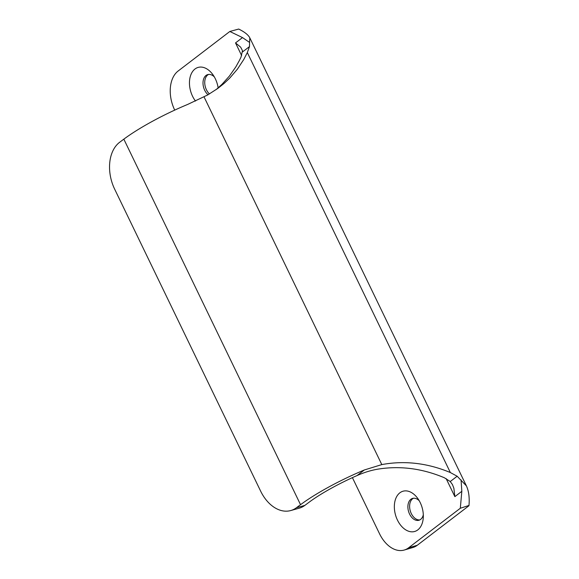 <?xml version="1.0" encoding="UTF-8"?>
<svg xmlns="http://www.w3.org/2000/svg" width="579" height="579" viewBox="0 0 579 579"><rect width="100%" height="100%" fill="white"/><g stroke="black" fill="none" stroke-linecap="round" stroke-linejoin="round"><path stroke-width="0.87" d="M290.73 510.555L299.148 508.21A35.927 24.571 -105.6 0 0 304.851 505.387L296.434 507.74A35.927 24.571 -105.6 0 1 290.73 510.555A35.927 24.571 -105.6 0 1 260.644 491.144L114.671 189.188A35.927 24.571 74.4 0 1 119.73 142.21L123.834 139.155A71.861 13.339 154.2 0 1 187.661 104.437L207.673 94.963L217.842 88.399L224.051 83.448L229.769 78.071L237.376 69.212L243.766 59.492L247.327 52.566L450.353 472.551L457.164 476.235L450.238 481.533L452.431 484.536L453.864 488.206L454.862 496.637L446.141 478.594M450.353 472.551C427.461 463.026 404.612 460.37 381.807 464.59L364.365 469.967A71.861 13.339 154.2 0 0 300.537 504.685L123.834 139.155M229.834 31.476L238.693 29.051C244.57 31.932 248.282 34.878 249.824 37.881L249.592 42.433L242.492 37.584L229.834 31.476L178.129 71.022A29.942 19.722 73.7 0 0 174.655 109.959L174.735 110.111M352.408 477.646L379.534 533.758A29.942 19.722 -106.3 0 0 404.2 550.05A29.942 19.722 -106.3 0 0 408.615 547.799L460.312 508.253L468.99 505.445C469.641 497.513 468.773 490.985 466.392 485.868L457.164 476.235M249.592 42.433L249.477 46.61L247.327 52.566M296.434 507.74L300.537 504.685M364.365 469.967L357.033 475.576A59.919 11.124 154.2 0 0 310.141 501.45L304.851 505.387M216.126 89.622L221.952 84.353L229.45 76.015L235.805 66.925L239.402 60.455L241.016 57.104L242.485 50.684L240.654 47.16L235.523 42.911L242.492 37.584M419.182 500.676A11.377 7.498 -106.3 0 0 412.566 498.41A11.377 7.498 -106.3 0 0 410.887 499.264A11.377 7.498 -106.3 0 0 409.57 514.065A11.377 7.498 -106.3 0 0 418.943 520.253A11.377 7.498 -106.3 0 0 420.615 519.399A11.377 7.498 -106.3 0 0 423.307 514.782M417.799 529.894A20.96 13.809 -106.3 0 0 423.278 517.684A20.96 13.809 -106.3 0 0 420.224 502.637A20.96 13.809 -106.3 0 0 417.604 498.244A20.96 13.809 -106.3 0 0 398.497 494.068A20.96 13.809 -106.3 0 0 397.44 520.065A20.96 13.809 -106.3 0 0 417.799 529.894M357.033 475.576C364.517 472.269 371.769 470.076 378.775 469.012C400.697 465.661 422.554 468.57 444.368 477.755L450.238 481.533M195.492 101.057A20.96 13.809 73.7 0 1 192.561 96.259A20.96 13.809 73.7 0 1 194.993 69.002A20.96 13.809 73.7 0 1 212.725 74.438A20.96 13.809 73.7 0 1 215.352 78.831A20.96 13.809 73.7 0 1 218.138 87.907M208.056 94.746A11.377 7.498 73.7 0 1 204.691 90.259A11.377 7.498 73.7 0 1 206.008 75.458A11.377 7.498 73.7 0 1 207.687 74.604A11.377 7.498 73.7 0 1 214.31 76.869M209.446 93.936A11.377 7.498 73.7 0 1 207.738 74.952A11.377 7.498 73.7 0 1 208.578 74.43M461.065 479.882L461.825 491.303L460.312 508.253M404.2 550.05L412.849 547.524A29.942 19.722 -106.3 0 0 417.264 545.273L468.961 505.728M413.449 498.237A11.377 7.498 -106.3 0 0 412.617 498.765A11.377 7.498 -106.3 0 0 410.504 511.626A11.377 7.498 -106.3 0 0 419.782 519.92M381.807 464.59L204.061 96.917M249.477 46.61L242.55 51.907M241.646 55.584L235.523 42.911M461.825 491.303L454.862 496.637M408.615 547.799L417.264 545.273M249.824 37.881L466.392 485.868"/></g></svg>
